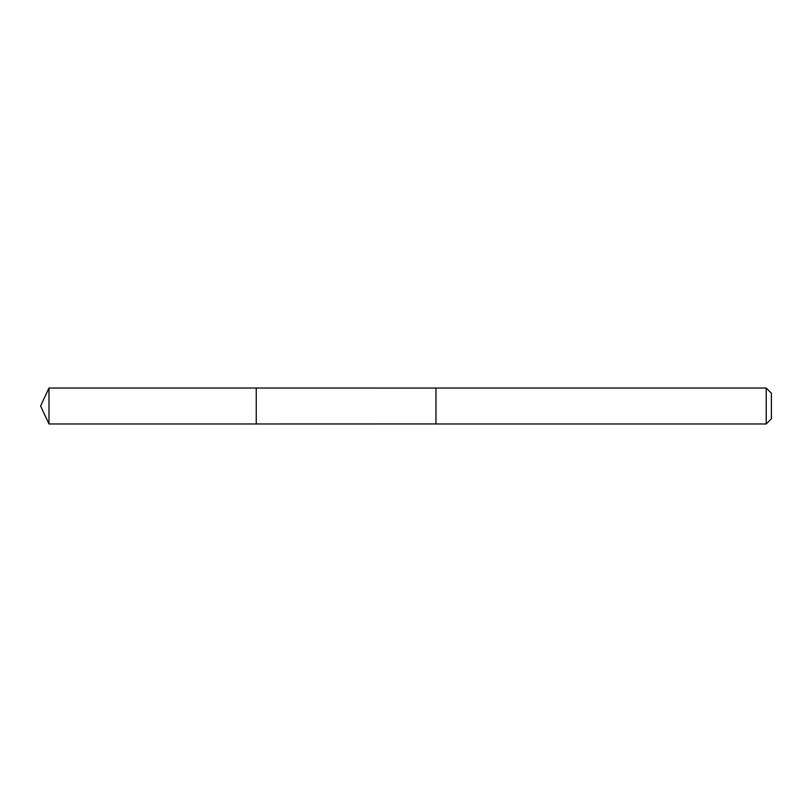 <?xml version="1.0" encoding="UTF-8"?>
<svg xmlns="http://www.w3.org/2000/svg" width="812" height="812" viewBox="0 0 812 812"><rect width="100%" height="100%" fill="white"/><g stroke="black" fill="none" stroke-linecap="round" stroke-linejoin="round"><path stroke-width="0.61" stroke-dasharray="4.06 3.04" d="M256.247 388.034L256.247 423.965L256.247 388.034M48.984 423.965L48.984 388.034M766.213 423.965L766.213 388.034M771.4 418.779L771.4 393.221"/><path stroke-width="1.22" d="M256.247 412.537L256.247 388.034L48.984 388.034L48.984 423.965L256.247 423.965L256.247 388.034L435.953 388.045L435.953 423.955L256.247 423.965L256.247 412.537M435.953 388.034L435.953 423.965L766.213 423.965L766.213 388.034L435.953 388.034M766.213 388.034L771.4 393.221L771.4 418.779L766.213 423.965M256.247 423.965L48.984 423.965L40.6 406L48.984 423.965M40.6 406L48.984 388.034"/></g></svg>
